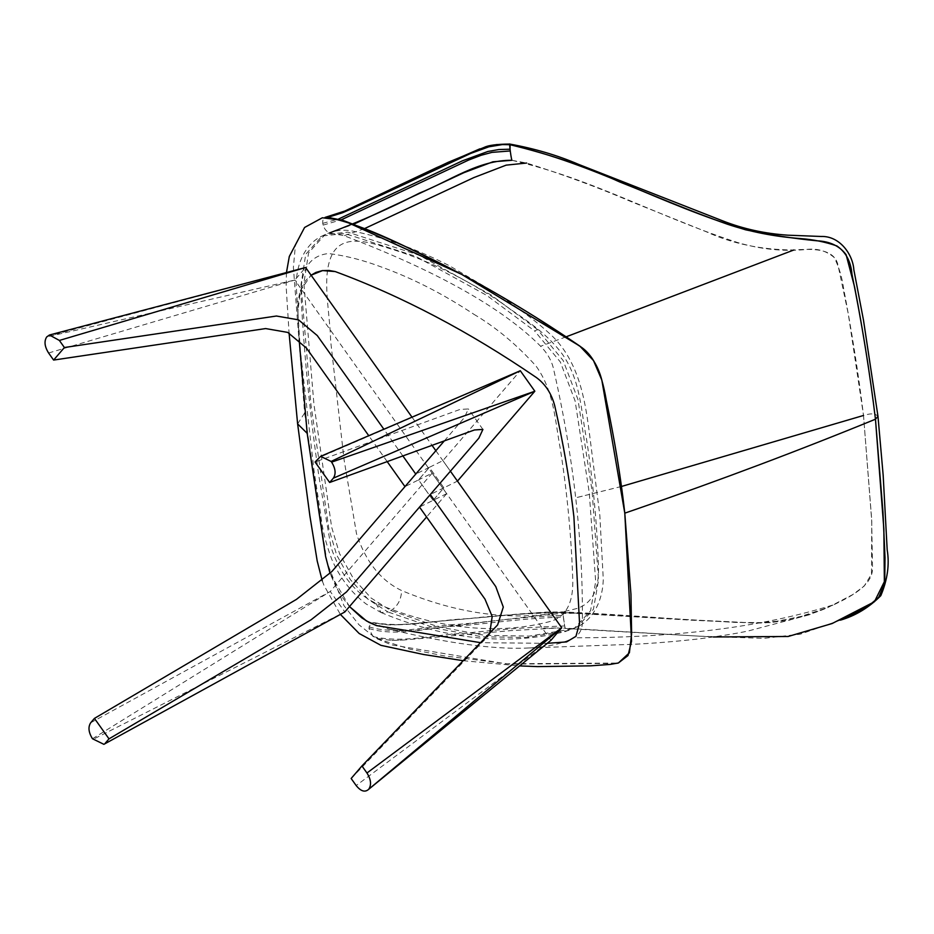 <?xml version="1.0" encoding="UTF-8"?>
<svg xmlns="http://www.w3.org/2000/svg" width="934" height="934" viewBox="0 0 934 934"><rect width="100%" height="100%" fill="white"/><g stroke="black" fill="none" stroke-linecap="round" stroke-linejoin="round"><path stroke-width="0.7" stroke-dasharray="4.67 3.5" d="M444.315 440.895L464.315 417.65L468.366 408.94L459.89 409.489L315.085 462.015M92.478 738.747L330.274 591.491L344.821 611.968L92.968 739.424M433.096 500.367L418.537 479.889L432.115 473.176L446.674 493.654L433.096 500.367L443.883 487.828L429.336 467.362L442.914 460.637L520.296 370.74L318.821 457.683M90.715 722.729L330.274 591.491L432.115 473.176M442.914 460.637L457.462 481.115L443.883 487.828L429.325 467.35L415.758 474.063M446.674 493.654L426.569 517.004M433.084 500.355L443.872 487.817L430.305 494.53L419.518 507.08L433.084 500.355L418.537 479.901L429.336 467.362L418.537 479.901L404.971 486.614M47.062 336.52L305.616 267.498L294.829 280.048L46.7 336.941M412.011 417.171L432.033 445.343M435.851 450.713L450.41 471.191M402.858 455.932L383.874 429.231M351.149 778.489L485.972 638.412L489.743 633.159M48.591 352.994L294.829 280.048L550.932 640.315L356.169 785.552M387.19 461.618L368.767 435.711M304.612 227.452L295.424 245.257L293.381 267.334L304.612 413.026L326.982 562.21L343.922 605.606L358.971 624.764L375.807 638.237L391.346 644.822L505.994 663.794L618.098 663.047M349.491 606.551L330.064 573.534L336.357 587.649L341.739 596.557L349.491 606.551M299.172 340.023L297.818 311.968L300.433 290.579L311.08 275.203L305.733 280.48L302.056 286.551L299.464 293.79L298.028 301.997L297.969 315.704M547.219 643.339L480.578 642.674M615.985 663.397L509.859 664.097L443.93 655.831L410.108 649.188L375.807 638.237L391.72 640.455L403.313 640.047L511.248 630.59L557.481 628.022L713.413 636.976M621.437 486.474L575.694 497.799C580.586 540.763 582.804 582.606 582.337 623.352C581.917 630.135 579.092 634.957 573.85 637.805C542.117 654.22 480.473 651.313 388.941 629.084C385.824 628.5 380.85 626.364 374.032 622.674L370.553 623.165L368.93 628.512L373.04 636.579L378.889 638.879M582.302 496.199L575.694 497.799C570.802 454.846 563.284 411.334 553.162 367.284C551.107 359.73 546.927 352.713 540.623 346.245C502.667 308.045 437.17 271.199 344.121 235.707L329.62 232.916C326.608 231.714 324.437 229.11 323.129 225.106L322.767 223.343C322.487 220.214 323.327 218.206 325.277 217.342M368.895 626.854C398.234 635.762 430.411 625.126 461.373 624.11C493.409 621.425 521.195 616.79 563.179 615.459L563.412 612.611C530.115 613.124 498.312 615.156 468.016 618.682C436.692 619.744 407.691 628.185 374.032 622.674C387.271 625.511 390.377 625.523 414.416 623.457L509.474 615.027C545.946 612.039 545.409 612.389 563.424 612.611L577.913 613.183C559.489 613.521 559.151 613.264 523.238 617.351L430.095 628.582C406.372 631.372 402.671 631.489 388.941 629.084M577.913 613.183L735.327 622.394L769.616 622.674L809.019 614.864L834.249 604.555C764.467 626.726 677.675 637.805 573.85 637.805M834.249 604.555C849.998 596.943 873.103 585.478 872.531 567.744L871.644 518.942L863.518 415.467C871.504 412.968 876.302 413.435 877.937 416.879M364.283 228.725L344.121 235.707M329.62 232.916L353.367 224.37M511.89 160.298L526.624 163.041C562.805 174.389 597.702 187.279 631.326 201.709L706.069 231.667C732.209 243.739 761.467 249.845 793.853 249.985C810.35 248.876 834.587 247.358 838.102 265.618L848.282 313.906L863.518 415.467C858.428 373.787 851.785 331.383 843.577 288.256C842.071 277.305 838.977 267.066 834.26 257.55C826.158 250.592 816.409 247.942 805.015 249.612C782.996 251.608 760.58 249.273 737.743 242.583C656.847 216.466 594.059 179.211 511.879 160.298L510.034 149.207M566.097 336.835L540.623 346.245M373.577 622.558C387.131 625.441 403.184 625.523 421.736 622.78L518.382 614.035L546.051 612.097L563.109 611.922L563.412 612.611L692.106 620.234L754.66 623.071L789.125 620.269L827.629 607.66L852.66 594.631L864.137 586.143L871.48 574.212L871.772 521.487L863.518 415.467M373.04 636.579C404.714 643.654 435.186 634.221 466.37 633.182C496.117 629.644 528.889 627.228 564.685 625.943L563.179 615.459M563.634 628.115L565.198 628.15L564.685 625.943M551.457 628.045L557.481 628.022M543.541 628.267L551.305 628.057M391.72 640.455L403.313 640.047M368.93 628.512C398.153 637.513 430.481 626.749 461.431 625.733C493.502 623.025 521.172 618.436 563.342 617.059M323.129 225.106L341.354 219.782M509.789 144.07L509.695 144.7L509.812 144.07M322.767 223.343L338.703 218.953M840.402 620.164L800.321 634.174L763.732 638.366L698.305 636.136L565.198 628.15C563.996 624.309 562.14 607.871 563.412 612.611L563.109 611.922C618.506 614.268 657.781 618.063 700.15 620.304L742.623 622.359C769.674 625.009 798.01 620.118 827.629 607.66M500.951 302.453C462.388 276.744 423.908 258.356 385.508 247.3C364.996 240.715 340.828 234.738 331.43 256.009C321.565 278.052 330.052 312.376 330.636 340.852L344.074 459.785L356.496 533.664C365.544 561.451 380.582 580.399 401.585 590.545C440.241 606.656 477.636 615.109 513.782 615.891C535.847 616.335 556.933 613.848 577.014 608.443C591.432 603.726 598.601 590.697 598.554 569.355C597.305 526.928 593.3 483.543 586.54 439.202C581.065 411.299 580.738 380.5 562.373 354.208C544.522 330.204 521.662 317.817 500.951 302.453M537.505 329.562L491.109 294.992L419.121 255.204L347.752 232.146L325.055 234.562L308.582 252.857L303.877 283.329L313.906 404.037L331.652 527.15L339.521 553.582L353.204 578.193L371.043 597.994L390.867 610.567L438.396 626.807L484.828 635.354L529.461 636.101L571.62 629.014L577.27 626.877L593.417 609.33L598.542 580.142L592.098 491.027L577.959 399.495L563.19 360.547L537.505 329.562L534.645 330.975L560.33 361.96L575.099 400.919L589.237 492.44L595.682 581.567L590.557 610.754L574.41 628.302L568.759 630.427L526.613 637.513L481.967 636.766L435.536 628.22L388.007 611.98L390.867 610.567C397.709 606.248 401.281 599.57 401.585 590.545M473.783 314.221C495.884 327.285 516.63 344.564 536.046 366.058C554.411 391.509 555.111 421.841 560.377 449.114C567.405 494.436 571.55 538.755 572.822 582.069C572.881 603.411 565.7 616.452 551.293 621.168C531.621 626.457 510.991 628.956 489.428 628.64C452.862 628.045 415.011 619.592 375.853 603.271C355.06 593.265 340.104 574.515 330.963 547.032L318.903 476.317C310.018 414.941 304.052 354.546 300.993 295.132C300.701 269.436 309.89 255.566 328.546 253.523C345.778 255.683 363.384 260.177 381.364 266.996C412.221 278.099 443.031 293.836 473.783 314.221M375.853 603.271L381.049 612.529L388.007 611.98L368.183 599.406L350.343 579.605L336.66 554.994L328.803 528.574L311.045 405.449L301.017 284.742L305.722 254.27L322.195 235.975L344.891 233.558L415.513 256.29L486.766 295.413L534.645 330.975M381.049 612.529L381.06 612.529C446.359 639.72 507.851 646.048 565.537 631.489L577.27 626.877C590.895 620.83 602.535 603.796 603.282 579.337L599.826 515.253L588.56 426.604C584.801 400.733 579.162 362.824 552.881 336.672C537.505 321.961 520.331 309.761 498.499 294.665L449.172 265.618C417.475 249.425 385.976 238.053 354.675 231.504C344.541 229.11 334.676 230.126 325.055 234.562L322.195 235.975C308.255 242.151 296.533 259.757 296.171 284.847L300.363 350.787L314.163 471.775L320.607 513.56C321.985 527.955 325.721 543.249 331.803 559.431C339.929 577.924 351.347 592.751 366.046 603.913L381.06 612.529M304.612 413.026L297.619 423.896M482.913 429.418L468.366 408.94M486.824 637.478L497.612 624.928M286.458 272.553L286.131 286.189L289.073 333.064M322.277 580.878L323.958 585.349L340.373 614.409M463.217 660.712L519.643 665.907M529.274 647.962L619.978 644.74C641.903 644.238 668.335 642.288 699.274 638.856C720.768 636.042 737.171 633.392 748.461 630.917L809.019 614.864M387.517 190.863L389.957 189.695M479.889 148.821L482.528 147.911"/><path stroke-width="1.4" d="M331.115 461.454L320.619 456.352L520.296 370.74L331.115 461.454L331.605 462.143L534.843 391.218L457.462 481.115M520.296 370.74L534.843 391.218L333.368 478.161C336.147 473.888 335.563 468.541 331.605 462.143M320.619 456.352L315.085 462.015L329.644 482.481L333.368 478.161M426.569 517.004L344.821 611.968L103.884 744.328L92.478 738.747C88.52 732.338 87.936 727.002 90.715 722.729L94.439 718.398L108.998 738.864L311.045 619.814L346.479 591.946L478.862 438.128L482.913 429.418L474.449 429.967L329.644 482.481M94.439 718.398L296.498 599.348L331.932 571.468L444.315 440.895M105.262 743.195L108.998 738.864M368.767 435.711L306.48 348.113L287.754 332.411L265.653 328.57L53.612 360.069L48.591 352.994C44.599 346.607 43.968 341.26 46.7 336.941L49.467 335.002L305.616 267.498L412.011 417.171M450.41 471.191L561.719 627.765L366.957 773.002L361.937 765.938L497.612 624.928L503.298 607.077L495.779 586.599L430.305 494.53M432.033 445.343L435.851 450.713M383.874 429.231L317.268 335.563L298.541 319.86L276.441 316.019L64.399 347.518L59.379 340.443L305.616 267.498M387.19 461.618L404.971 486.614L415.758 474.063L402.858 455.932M53.612 360.069L64.399 347.518M59.379 340.443L49.467 335.002M489.743 633.159L492.195 616.487L484.991 599.149L419.518 507.08M550.932 640.315L561.719 627.765L368.486 789.475L550.932 640.315L368.486 789.475C364.879 792.557 360.769 791.238 356.169 785.552L351.149 778.489L361.937 765.938M368.848 789.055C371.58 784.747 370.961 779.4 366.957 773.002M713.413 636.976L788.191 636.474L832.147 623.527L874.399 601.776L884.755 580.89L885.012 557.656L882.957 511.832L875.462 419.203C799.784 450.2 720.476 480.053 637.525 508.761L624.788 513.151L630.952 594.246L631.617 633.777L629.388 652.796L618.378 662.988L628.01 655.54L631.559 641.156L624.788 513.151L601.823 380.08L593.499 360.571L579.839 346.105L461.629 274.351L342.988 220.366L322.347 217.774L304.612 227.452M366.478 620.947L349.491 606.551L361.715 617.783L369.07 622.406L376.472 625.582L366.478 620.947M325.616 556.547L330.064 573.534L325.616 556.547L307.181 433.341L299.172 340.023M335.201 271.56L328.966 270.451L322.16 270.65L315.914 272.424L311.08 275.203L322.592 270.58L335.201 271.56C402.204 296.312 469.288 331.652 536.455 377.593C545.491 384.259 551.597 393.693 554.761 405.893C563.365 443.311 569.74 480.263 573.896 516.747L579.547 623.387L575.939 636.346L566.564 641.903L547.219 643.339M480.578 642.674L376.472 625.582M617.934 663.093L617.117 663.245M616.638 663.315L615.985 663.397M324.997 217.459L327.846 217.353L342.638 212.718L352.176 208.539C370.004 200.238 445.436 163.87 470.736 153.41L488.867 146.813L502.399 144.572L510.116 144.735C549.11 154.122 585.63 166.521 619.686 181.943C651.068 194.295 689.514 210.921 727.329 224.183C750.049 231.784 774.251 236.571 799.936 238.532C813.094 239.478 825.399 241.941 836.864 245.934C845.877 252.098 850.909 261.555 851.971 274.304C861.86 323.094 869.682 371.393 875.462 419.203C870.161 375.666 863.203 331.558 854.563 286.878L846.111 254.69C839.584 245.981 829.882 241.357 817.016 240.809C793.199 238.497 769.441 234.843 745.717 229.834C659.135 203.729 595.53 164.407 510.116 144.735L510.034 149.207L498.884 149.533L487.945 151.46L462.377 160.835L338.703 218.953M624.788 513.151C620.153 471.413 612.494 427.06 601.823 380.08C598.017 365.428 590.697 354.103 579.839 346.105C501.173 292.342 422.215 250.429 342.988 220.366L327.846 217.353C367.622 225.853 409.185 248.701 449.978 268.245C482.353 285.033 506.8 299.219 535.859 317.291L581.625 347.401C598.332 359.298 603.399 383.932 606.458 401.071C614.467 438.863 620.585 476.223 624.788 513.151L637.525 508.761M863.518 415.467L621.437 486.474M526.624 163.041L506.146 165.143L473.807 177.612L364.283 228.725M353.367 224.37L463.929 172.662L492.93 161.792L511.89 160.298C478.173 159.901 449.184 181.371 419.518 193.058C390.54 207.99 360.571 221.276 329.62 232.916M793.853 249.985L566.097 336.835M341.354 219.782L468.623 160.053L481.162 155.266L491.938 152.37L510.256 150.958M327.846 217.353L342.638 212.718L352.176 208.539L470.736 153.41M471.18 153.223L476.877 150.911M476.982 150.876L481.337 149.23M481.477 149.183L484.279 148.202M484.501 148.132L488.587 146.883M488.867 146.813L496.304 145.249M496.608 145.214L502.399 144.572M509.812 144.07L510.116 144.735L509.789 144.07C497.028 144.175 488.575 145.26 484.419 147.292L496.433 144.595L509.789 144.07C534.668 148.599 557.528 155.336 578.38 164.291L723.044 220.996C743.301 228.912 764.899 233.64 787.829 235.181L821.266 236.477C839.748 235.823 852.894 254.468 853.851 269.844L863.448 319.93L877.983 416.401L875.462 419.203L883.868 529.134L884.381 584.03L878.707 597.328L867.301 606.948L840.402 620.164C855.497 615.74 868.97 607.579 880.809 595.67C887.51 579.745 889.635 564.463 887.183 549.822L883.167 475.289L877.983 416.401M325.277 217.342L344.868 211.014L448.192 162.306L484.419 147.292M510.116 144.735C508.82 140.042 510.7 156.457 511.879 160.298M289.073 333.064L297.619 423.896L307.181 433.341M103.884 744.328L344.821 611.968M304.566 227.511L289.307 256.476L286.458 272.553M297.619 423.896L309.89 515.918L317.198 560.972L322.277 580.878M340.373 614.409L359.181 633.509L380.92 645.336L423.464 654.477L463.217 660.712M618.413 662.977L610.182 664.413L590.522 665.837L537.4 666.607L519.643 665.907M389.957 189.695L436.493 167.7L479.889 148.821"/></g></svg>
